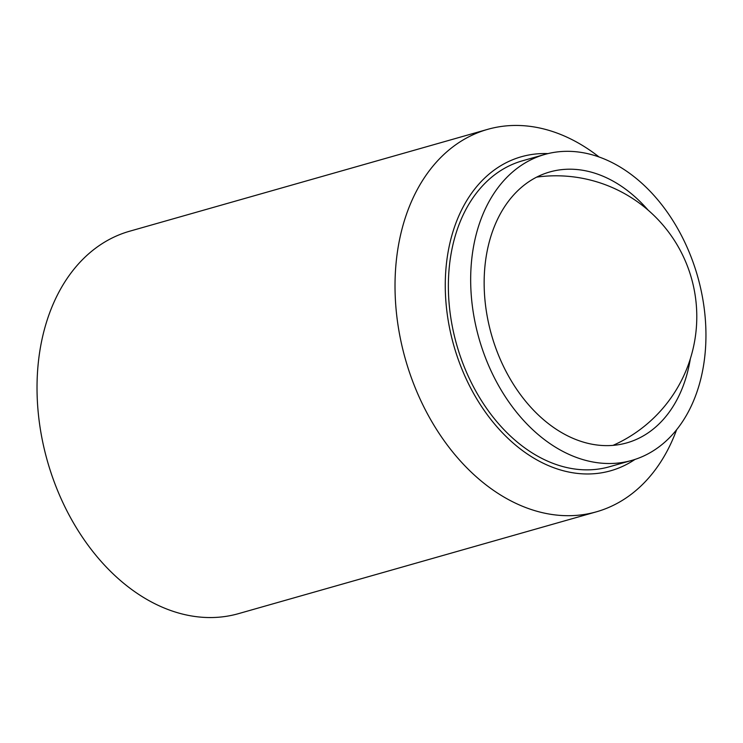 <?xml version="1.0" encoding="UTF-8"?>
<svg xmlns="http://www.w3.org/2000/svg" width="743" height="743" viewBox="0 0 743 743"><rect width="100%" height="100%" fill="white"/><g stroke="black" fill="none" stroke-linecap="round" stroke-linejoin="round"><path stroke-width="1.11" d="M676.632 429.695A198.808 142.024 -105.9 0 1 607.988 507.757A198.808 142.024 -105.9 0 1 596.48 511.797L238.484 613.653A198.808 142.024 -105.9 0 1 49.93 469.465A198.808 142.024 -105.9 0 1 118.156 235.243A198.808 142.024 -105.9 0 1 129.672 231.212L487.659 129.356A198.808 142.024 -105.9 0 1 599.034 156.959M596.48 511.797A198.808 142.024 -105.9 0 1 407.926 367.609A198.808 142.024 -105.9 0 1 476.152 133.387A198.808 142.024 -105.9 0 1 487.659 129.356M634.968 459.434A163.237 116.614 -105.9 0 1 620.136 467.458A163.237 116.614 -105.9 0 1 458.087 359.018A163.237 116.614 -105.9 0 1 511.881 160.07A163.237 116.614 -105.9 0 1 547.953 153.606M641.042 457.168A159.048 113.623 -105.9 0 1 631.838 460.391A159.048 113.623 -105.9 0 1 480.99 345.049A159.048 113.623 -105.9 0 1 535.573 157.674A159.048 113.623 -105.9 0 1 544.786 154.442A159.048 113.623 -105.9 0 1 695.624 269.783A159.048 113.623 -105.9 0 1 641.042 457.168M631.838 460.391L609.539 466.734A159.048 113.623 -105.9 0 1 458.691 351.393A159.048 113.623 -105.9 0 1 513.274 164.017A159.048 113.623 -105.9 0 1 522.487 160.785L544.786 154.442M690.349 358.748A140.826 100.602 -105.9 0 1 635.005 440.005A140.826 100.602 -105.9 0 1 626.851 442.865A140.826 100.602 -105.9 0 1 493.287 340.731A140.826 100.602 -105.9 0 1 541.619 174.828A140.826 100.602 -105.9 0 1 549.774 171.967A140.826 100.602 -105.9 0 1 648.045 210.055M612.994 445.382A140.826 140.826 0 0 0 536.669 177.122"/></g></svg>
